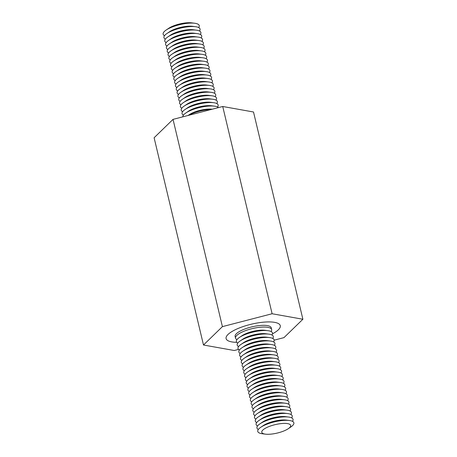 <?xml version="1.0" encoding="UTF-8"?>
<svg xmlns="http://www.w3.org/2000/svg" width="457" height="457" viewBox="0 0 457 457"><rect width="100%" height="100%" fill="white"/><g stroke="black" fill="none" stroke-linecap="round" stroke-linejoin="round"><path stroke-width="0.69" d="M231.745 341.899A27.848 8.135 166.6 0 0 236.737 342.333A27.848 8.135 166.6 0 1 231.745 341.899A27.848 8.135 166.6 0 1 226.101 338.58A27.848 8.135 166.6 0 0 231.745 341.899M272.469 333.821A27.848 8.135 166.6 0 0 280.278 325.675A27.848 8.135 166.6 0 0 251.304 324.213A27.848 8.135 166.6 0 0 226.101 338.58A27.848 8.135 166.6 0 1 251.304 324.213A27.848 8.135 166.6 0 1 280.278 325.675A27.848 8.135 166.6 0 1 272.469 333.821M274.166 340.168L283.968 337.626L302.888 319.249L272.109 313.748L222.73 106.492L173.032 119.374L154.112 137.751L203.491 345.006L234.27 350.508L238.531 349.399M272.109 313.748L222.41 326.629L173.032 119.374M222.41 326.629L203.491 345.006M302.888 319.249L253.509 111.994L222.73 106.492M271.075 331.514A18.566 5.427 166.6 0 0 271.658 329.554L271.247 327.823A18.566 5.427 166.6 0 0 251.933 326.852A18.566 5.427 166.6 0 0 235.127 336.432L235.538 338.157A18.566 5.427 166.6 0 0 236.943 339.648M271.658 329.554A18.566 5.427 166.6 0 0 252.344 328.577A18.566 5.427 166.6 0 0 235.538 338.157M271.898 334.97A18.566 5.427 166.6 0 0 268.716 330.794A18.566 5.427 166.6 0 0 267.951 330.679L264.832 330.28A14.853 4.341 166.6 0 0 241.959 335.729L239.359 337.489A18.566 5.427 166.6 0 0 237.771 343.098M267.951 330.679A18.566 5.427 166.6 0 0 239.359 337.489M272.72 338.426A18.566 5.427 166.6 0 0 269.539 334.25A18.566 5.427 166.6 0 0 268.773 334.136L265.654 333.73A14.853 4.341 166.6 0 0 242.781 339.18L240.182 340.945A18.566 5.427 166.6 0 0 238.594 346.555M268.773 334.136A18.566 5.427 166.6 0 0 240.182 340.945M273.543 341.882A18.566 5.427 166.6 0 0 270.361 337.706A18.566 5.427 166.6 0 0 269.596 337.586L266.477 337.186A14.853 4.341 166.6 0 0 243.604 342.636L241.005 344.401A18.566 5.427 166.6 0 0 239.417 350.011M269.596 337.586A18.566 5.427 166.6 0 0 241.005 344.401M274.366 345.332A18.566 5.427 166.6 0 0 271.184 341.156A18.566 5.427 166.6 0 0 270.418 341.042L267.299 340.642A14.853 4.341 166.6 0 0 244.426 346.092L241.827 347.851A18.566 5.427 166.6 0 0 240.239 353.461M270.418 341.042A18.566 5.427 166.6 0 0 241.827 347.851M275.188 348.788A18.566 5.427 166.6 0 0 272.006 344.612A18.566 5.427 166.6 0 0 271.241 344.498L268.122 344.092A14.853 4.341 166.6 0 0 245.249 349.542L242.65 351.307A18.566 5.427 166.6 0 0 241.062 356.917M271.241 344.498A18.566 5.427 166.6 0 0 242.65 351.307M276.011 352.244A18.566 5.427 166.6 0 0 272.835 348.068A18.566 5.427 166.6 0 0 272.064 347.948L268.945 347.548A14.853 4.341 166.6 0 0 246.072 352.998L243.472 354.763A18.566 5.427 166.6 0 0 241.884 360.373M272.064 347.948A18.566 5.427 166.6 0 0 243.472 354.763M276.833 355.695A18.566 5.427 166.6 0 0 273.657 351.519A18.566 5.427 166.6 0 0 272.886 351.404L269.767 351.005A14.853 4.341 166.6 0 0 246.894 356.454L244.295 358.214A18.566 5.427 166.6 0 0 242.707 363.829M272.886 351.404A18.566 5.427 166.6 0 0 244.295 358.214M277.656 359.151A18.566 5.427 166.6 0 0 274.48 354.975A18.566 5.427 166.6 0 0 273.709 354.861L270.595 354.455A14.853 4.341 166.6 0 0 247.723 359.905L245.118 361.67A18.566 5.427 166.6 0 0 243.53 367.279M273.709 354.861A18.566 5.427 166.6 0 0 245.118 361.67M278.479 362.607A18.566 5.427 166.6 0 0 275.303 358.431A18.566 5.427 166.6 0 0 274.531 358.311L271.418 357.911A14.853 4.341 166.6 0 0 248.545 363.361L245.94 365.126A18.566 5.427 166.6 0 0 244.352 370.736M274.531 358.311A18.566 5.427 166.6 0 0 245.94 365.126M279.301 366.057A18.566 5.427 166.6 0 0 276.125 361.887A18.566 5.427 166.6 0 0 275.354 361.767L272.241 361.367A14.853 4.341 166.6 0 0 249.368 366.817L246.763 368.576A18.566 5.427 166.6 0 0 245.175 374.192M275.354 361.767A18.566 5.427 166.6 0 0 246.763 368.576M280.13 369.513A18.566 5.427 166.6 0 0 276.948 365.337A18.566 5.427 166.6 0 0 276.177 365.223L273.063 364.817A14.853 4.341 166.6 0 0 250.19 370.267L247.585 372.032A18.566 5.427 166.6 0 0 245.997 377.642M276.177 365.223A18.566 5.427 166.6 0 0 247.585 372.032M280.952 372.969A18.566 5.427 166.6 0 0 277.77 368.793A18.566 5.427 166.6 0 0 276.999 368.673L273.886 368.273A14.853 4.341 166.6 0 0 251.013 373.723L248.408 375.488A18.566 5.427 166.6 0 0 246.82 381.098M276.999 368.673A18.566 5.427 166.6 0 0 248.408 375.488M281.775 376.419A18.566 5.427 166.6 0 0 278.593 372.249A18.566 5.427 166.6 0 0 277.822 372.129L274.708 371.73A14.853 4.341 166.6 0 0 251.836 377.179L249.231 378.939A18.566 5.427 166.6 0 0 247.643 384.554M277.822 372.129A18.566 5.427 166.6 0 0 249.231 378.939M282.597 379.876A18.566 5.427 166.6 0 0 279.416 375.7A18.566 5.427 166.6 0 0 278.65 375.585L275.531 375.18A14.853 4.341 166.6 0 0 252.658 380.63L250.053 382.395A18.566 5.427 166.6 0 0 248.465 388.004M278.65 375.585A18.566 5.427 166.6 0 0 250.053 382.395M283.42 383.332A18.566 5.427 166.6 0 0 280.238 379.156A18.566 5.427 166.6 0 0 279.473 379.036L276.354 378.636A14.853 4.341 166.6 0 0 253.481 384.086L250.882 385.851A18.566 5.427 166.6 0 0 249.288 391.46M279.473 379.036A18.566 5.427 166.6 0 0 250.882 385.851M284.243 386.782A18.566 5.427 166.6 0 0 281.061 382.612A18.566 5.427 166.6 0 0 280.295 382.492L277.176 382.092A14.853 4.341 166.6 0 0 254.303 387.542L251.704 389.301A18.566 5.427 166.6 0 0 250.11 394.917M280.295 382.492A18.566 5.427 166.6 0 0 251.704 389.301M285.065 390.238A18.566 5.427 166.6 0 0 281.883 386.062A18.566 5.427 166.6 0 0 281.118 385.948L277.999 385.548A14.853 4.341 166.6 0 0 255.126 390.992L252.527 392.757A18.566 5.427 166.6 0 0 250.933 398.367M281.118 385.948A18.566 5.427 166.6 0 0 252.527 392.757M285.888 393.694A18.566 5.427 166.6 0 0 282.706 389.518A18.566 5.427 166.6 0 0 281.94 389.398L278.821 388.998A14.853 4.341 166.6 0 0 255.949 394.448L253.349 396.213A18.566 5.427 166.6 0 0 251.756 401.823M281.94 389.398A18.566 5.427 166.6 0 0 253.349 396.213M286.71 397.144A18.566 5.427 166.6 0 0 283.529 392.974A18.566 5.427 166.6 0 0 282.763 392.854L279.644 392.454A14.853 4.341 166.6 0 0 256.771 397.904L254.172 399.664A18.566 5.427 166.6 0 0 252.584 405.279M282.763 392.854A18.566 5.427 166.6 0 0 254.172 399.664M287.533 400.6A18.566 5.427 166.6 0 0 284.351 396.425A18.566 5.427 166.6 0 0 283.586 396.31L280.467 395.911A14.853 4.341 166.6 0 0 257.594 401.355L254.995 403.12A18.566 5.427 166.6 0 0 253.407 408.729M283.586 396.31A18.566 5.427 166.6 0 0 254.995 403.12M288.356 404.057A18.566 5.427 166.6 0 0 285.174 399.881A18.566 5.427 166.6 0 0 284.408 399.761L281.289 399.361A14.853 4.341 166.6 0 0 258.416 404.811L255.817 406.576A18.566 5.427 166.6 0 0 254.229 412.185M284.408 399.761A18.566 5.427 166.6 0 0 255.817 406.576M289.178 407.507A18.566 5.427 166.6 0 0 285.996 403.337A18.566 5.427 166.6 0 0 285.231 403.217L282.112 402.817A14.853 4.341 166.6 0 0 259.239 408.267L256.64 410.032A18.566 5.427 166.6 0 0 255.052 415.642M285.231 403.217A18.566 5.427 166.6 0 0 256.64 410.032M290.001 410.963A18.566 5.427 166.6 0 0 286.819 406.787A18.566 5.427 166.6 0 0 286.053 406.673L282.934 406.273A14.853 4.341 166.6 0 0 260.062 411.723L257.462 413.482A18.566 5.427 166.6 0 0 255.874 419.092M286.053 406.673A18.566 5.427 166.6 0 0 257.462 413.482M290.823 414.419A18.566 5.427 166.6 0 0 287.647 410.243A18.566 5.427 166.6 0 0 286.876 410.129L283.757 409.723A14.853 4.341 166.6 0 0 260.884 415.173L258.285 416.938A18.566 5.427 166.6 0 0 256.697 422.548M286.876 410.129A18.566 5.427 166.6 0 0 258.285 416.938M291.646 417.869A18.566 5.427 166.6 0 0 288.47 413.699A18.566 5.427 166.6 0 0 287.699 413.579A18.566 5.427 166.6 0 0 259.108 420.394A18.566 5.427 166.6 0 0 257.52 426.004M292.469 421.325A18.566 5.427 166.6 0 0 289.292 417.15A18.566 5.427 166.6 0 0 288.521 417.035L285.408 416.635A14.853 4.341 166.6 0 0 262.535 422.085L259.93 423.845A18.566 5.427 166.6 0 0 258.342 429.454M288.521 417.035A18.566 5.427 166.6 0 0 259.93 423.845M288.281 428.7L290.88 426.935A18.566 5.427 166.6 0 0 290.115 420.606A18.566 5.427 166.6 0 0 289.344 420.491L286.231 420.086A14.853 4.341 166.6 0 0 263.358 425.536L260.753 427.301A18.566 5.427 166.6 0 0 261.524 433.63A18.566 5.427 166.6 0 0 262.289 433.75L265.408 434.15A14.853 4.341 166.6 0 0 288.281 428.7A14.853 4.341 166.6 0 0 285.505 423.416A14.853 4.341 166.6 0 0 266.168 427.826A14.853 4.341 166.6 0 0 264.792 434.059A14.853 4.341 166.6 0 0 265.408 434.15M289.344 420.491A18.566 5.427 166.6 0 0 260.753 427.301M287.699 413.579L284.58 413.179A14.853 4.341 166.6 0 0 261.707 418.629L259.108 420.394M188.358 115.404A18.566 5.427 -13.4 0 1 211.363 109.44M188.09 115.472L189.295 114.656A14.853 4.341 -13.4 0 1 212.168 109.206L212.231 109.212M182.834 116.832A18.566 5.427 -13.4 0 1 185.868 112.965A18.566 5.427 -13.4 0 1 214.459 106.155A18.566 5.427 -13.4 0 1 215.23 106.27A18.566 5.427 -13.4 0 1 218.469 107.601M185.868 112.965L188.473 111.2A14.853 4.341 -13.4 0 1 211.345 105.75L214.459 106.155M183.457 115.118A18.566 5.427 -13.4 0 1 185.045 109.509A18.566 5.427 -13.4 0 1 213.636 102.699A18.566 5.427 -13.4 0 1 214.407 102.814A18.566 5.427 -13.4 0 1 217.583 106.989M185.045 109.509L187.644 107.749A14.853 4.341 -13.4 0 1 210.523 102.299L213.636 102.699M182.634 111.668A18.566 5.427 -13.4 0 1 184.222 106.058A18.566 5.427 -13.4 0 1 212.813 99.243A18.566 5.427 -13.4 0 1 213.585 99.363A18.566 5.427 -13.4 0 1 216.761 103.539M184.222 106.058L186.822 104.293A14.853 4.341 -13.4 0 1 209.694 98.843L212.813 99.243M181.812 108.212A18.566 5.427 -13.4 0 1 183.4 102.602A18.566 5.427 -13.4 0 1 211.991 95.793A18.566 5.427 -13.4 0 1 212.762 95.907A18.566 5.427 -13.4 0 1 215.938 100.083M183.4 102.602L185.999 100.837A14.853 4.341 -13.4 0 1 208.872 95.387L211.991 95.793M180.989 104.756A18.566 5.427 -13.4 0 1 182.577 99.146A18.566 5.427 -13.4 0 1 211.168 92.337A18.566 5.427 -13.4 0 1 211.934 92.451A18.566 5.427 -13.4 0 1 215.116 96.627M182.577 99.146L185.176 97.387A14.853 4.341 -13.4 0 1 208.049 91.937L211.168 92.337M180.167 101.305A18.566 5.427 -13.4 0 1 181.755 95.696A18.566 5.427 -13.4 0 1 210.346 88.881A18.566 5.427 -13.4 0 1 211.111 89.001A18.566 5.427 -13.4 0 1 214.293 93.171M181.755 95.696L184.354 93.931A14.853 4.341 -13.4 0 1 207.227 88.481L210.346 88.881M179.344 97.849A18.566 5.427 -13.4 0 1 180.932 92.24A18.566 5.427 -13.4 0 1 209.523 85.425A18.566 5.427 -13.4 0 1 210.289 85.545A18.566 5.427 -13.4 0 1 213.47 89.721M180.932 92.24L183.531 90.475A14.853 4.341 -13.4 0 1 206.404 85.025L209.523 85.425M178.521 94.393A18.566 5.427 -13.4 0 1 180.109 88.784A18.566 5.427 -13.4 0 1 208.7 81.974A18.566 5.427 -13.4 0 1 209.466 82.089A18.566 5.427 -13.4 0 1 212.648 86.264M180.109 88.784L182.709 87.019A14.853 4.341 -13.4 0 1 205.581 81.575L208.7 81.974M177.699 90.943A18.566 5.427 -13.4 0 1 179.287 85.328A18.566 5.427 -13.4 0 1 207.878 78.518A18.566 5.427 -13.4 0 1 208.643 78.638A18.566 5.427 -13.4 0 1 211.825 82.808M179.287 85.328L181.886 83.568A14.853 4.341 -13.4 0 1 204.759 78.118L207.878 78.518M176.87 87.487A18.566 5.427 -13.4 0 1 178.464 81.877A18.566 5.427 -13.4 0 1 207.055 75.062A18.566 5.427 -13.4 0 1 207.821 75.182A18.566 5.427 -13.4 0 1 211.003 79.358M178.464 81.877L181.063 80.112A14.853 4.341 -13.4 0 1 203.936 74.662L207.055 75.062M176.048 84.031A18.566 5.427 -13.4 0 1 177.642 78.421A18.566 5.427 -13.4 0 1 206.233 71.612A18.566 5.427 -13.4 0 1 206.998 71.726A18.566 5.427 -13.4 0 1 210.18 75.902M177.642 78.421L180.241 76.656A14.853 4.341 -13.4 0 1 203.114 71.212L206.233 71.612M175.225 80.581A18.566 5.427 -13.4 0 1 176.819 74.965A18.566 5.427 -13.4 0 1 205.41 68.156A18.566 5.427 -13.4 0 1 206.176 68.276A18.566 5.427 -13.4 0 1 209.357 72.446M176.819 74.965L179.418 73.206A14.853 4.341 -13.4 0 1 202.291 67.756L205.41 68.156M174.403 77.124A18.566 5.427 -13.4 0 1 175.991 71.515A18.566 5.427 -13.4 0 1 204.587 64.7A18.566 5.427 -13.4 0 1 205.353 64.82A18.566 5.427 -13.4 0 1 208.535 68.996M175.991 71.515L178.596 69.75A14.853 4.341 -13.4 0 1 201.468 64.3L204.587 64.7M173.58 73.668A18.566 5.427 -13.4 0 1 175.168 68.059A18.566 5.427 -13.4 0 1 203.759 61.249A18.566 5.427 -13.4 0 1 204.53 61.364A18.566 5.427 -13.4 0 1 207.712 65.54M175.168 68.059L177.773 66.294A14.853 4.341 -13.4 0 1 200.646 60.844L203.759 61.249M172.757 70.218A18.566 5.427 -13.4 0 1 174.346 64.603A18.566 5.427 -13.4 0 1 202.937 57.793A18.566 5.427 -13.4 0 1 203.708 57.913A18.566 5.427 -13.4 0 1 206.89 62.083M174.346 64.603L176.95 62.843A14.853 4.341 -13.4 0 1 199.823 57.393L202.937 57.793M171.935 66.762A18.566 5.427 -13.4 0 1 173.523 61.152A18.566 5.427 -13.4 0 1 202.114 54.337A18.566 5.427 -13.4 0 1 202.885 54.457A18.566 5.427 -13.4 0 1 206.067 58.633M173.523 61.152L176.128 59.387A14.853 4.341 -13.4 0 1 199.001 53.937L202.114 54.337M171.112 63.306A18.566 5.427 -13.4 0 1 172.7 57.696A18.566 5.427 -13.4 0 1 201.291 50.887A18.566 5.427 -13.4 0 1 202.063 51.001A18.566 5.427 -13.4 0 1 205.244 55.177M172.7 57.696L175.305 55.931A14.853 4.341 -13.4 0 1 198.178 50.481L201.291 50.887M170.29 59.856A18.566 5.427 -13.4 0 1 171.878 54.24A18.566 5.427 -13.4 0 1 200.469 47.431A18.566 5.427 -13.4 0 1 201.24 47.551A18.566 5.427 -13.4 0 1 204.416 51.721M171.878 54.24L174.483 52.481A14.853 4.341 -13.4 0 1 197.355 47.031L200.469 47.431M169.467 56.4A18.566 5.427 -13.4 0 1 171.055 50.79A18.566 5.427 -13.4 0 1 199.646 43.975A18.566 5.427 -13.4 0 1 200.417 44.095A18.566 5.427 -13.4 0 1 203.594 48.271M171.055 50.79L173.66 49.025A14.853 4.341 -13.4 0 1 196.533 43.575L199.646 43.975M168.644 52.943A18.566 5.427 -13.4 0 1 170.233 47.334A18.566 5.427 -13.4 0 1 198.824 40.524A18.566 5.427 -13.4 0 1 199.595 40.639A18.566 5.427 -13.4 0 1 202.771 44.815M170.233 47.334L172.832 45.569A14.853 4.341 -13.4 0 1 195.71 40.119L198.824 40.524M167.822 49.493A18.566 5.427 -13.4 0 1 169.41 43.878A18.566 5.427 -13.4 0 1 198.001 37.068A18.566 5.427 -13.4 0 1 198.772 37.183A18.566 5.427 -13.4 0 1 201.948 41.359M169.41 43.878L172.009 42.118A14.853 4.341 -13.4 0 1 194.882 36.669L198.001 37.068M166.999 46.037A18.566 5.427 -13.4 0 1 168.587 40.427A18.566 5.427 -13.4 0 1 197.178 33.612A18.566 5.427 -13.4 0 1 197.95 33.732A18.566 5.427 -13.4 0 1 201.126 37.908M166.177 42.581A18.566 5.427 -13.4 0 1 167.765 36.971A18.566 5.427 -13.4 0 1 196.356 30.162A18.566 5.427 -13.4 0 1 197.121 30.276A18.566 5.427 -13.4 0 1 200.303 34.452M167.765 36.971L170.364 35.206A14.853 4.341 -13.4 0 1 193.237 29.756L196.356 30.162M165.354 39.131A18.566 5.427 -13.4 0 1 166.942 33.515A18.566 5.427 -13.4 0 1 195.533 26.706A18.566 5.427 -13.4 0 1 196.299 26.82A18.566 5.427 -13.4 0 1 199.481 30.996M166.942 33.515L169.541 31.756A14.853 4.341 -13.4 0 1 192.414 26.306L195.533 26.706M164.531 35.675A18.566 5.427 -13.4 0 1 166.12 30.065A18.566 5.427 -13.4 0 1 194.711 23.25A18.566 5.427 -13.4 0 1 195.476 23.37A18.566 5.427 -13.4 0 1 198.658 27.546M166.12 30.065L168.719 28.3A14.853 4.341 -13.4 0 1 191.592 22.85L194.711 23.25M168.587 40.427L171.186 38.662A14.853 4.341 -13.4 0 1 194.059 33.212L197.178 33.612"/></g></svg>
